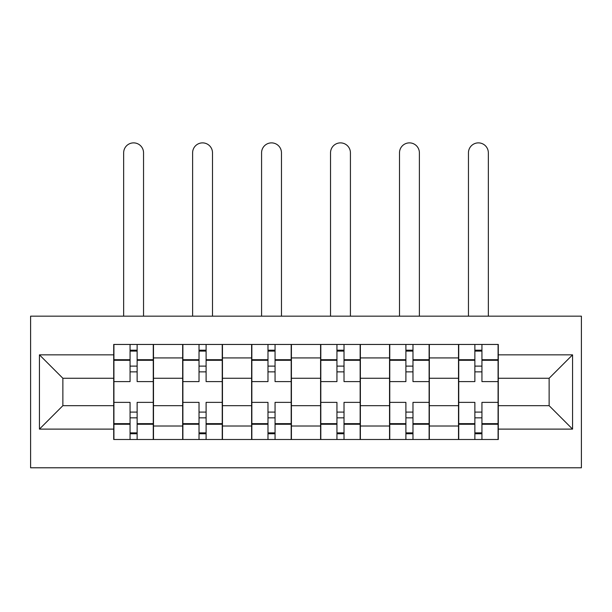 <?xml version="1.0" encoding="UTF-8"?>
<svg xmlns="http://www.w3.org/2000/svg" width="612" height="612" viewBox="0 0 612 612"><rect width="100%" height="100%" fill="white"/><g stroke="black" fill="none" stroke-linecap="round" stroke-linejoin="round"><path stroke-width="0.92" d="M30.6 467.79L581.4 467.79L581.4 316.167L30.6 316.167L30.6 467.79M182.667 439.5L182.667 357.936L153.49 357.936L153.49 439.5M153.49 357.936L153.49 344.457M182.667 357.936L182.667 344.457M222.454 344.457L222.454 439.5M251.624 439.5L251.624 344.457M291.411 344.457L291.411 439.5M320.589 439.5L320.589 344.457M360.376 344.457L360.376 439.5M389.546 439.5L389.546 344.457M429.333 344.457L429.333 439.5M458.51 439.5L458.51 344.457M458.51 405.679L429.333 405.679M389.546 405.679L360.376 405.679M320.589 405.679L291.411 405.679M251.624 405.679L222.454 405.679M182.667 405.679L153.49 405.679M458.51 378.27L429.333 378.27M389.546 378.27L360.376 378.27M320.589 378.27L291.411 378.27M251.624 378.27L222.454 378.27M182.667 378.27L153.49 378.27M62.868 405.679L113.71 405.679L113.71 378.27L62.868 378.27L62.868 405.679L39.443 429.111L39.443 354.845L113.71 354.845L113.71 378.27M498.29 378.27L498.29 405.679L549.132 405.679L549.132 378.27L498.29 378.27L498.29 344.457L113.71 344.457L113.71 354.845M498.29 354.845L572.557 354.845L572.557 429.111L498.29 429.111L498.29 405.679M113.71 405.679L113.71 439.5L498.29 439.5L498.29 429.111M113.71 429.111L39.443 429.111M137.134 432.868L130.065 432.868M130.065 351.089L137.134 351.089M206.099 432.868L199.022 432.868M199.022 351.089L206.099 351.089M275.056 432.868L267.98 432.868M267.98 351.089L275.056 351.089M344.02 432.868L336.944 432.868M336.944 351.089L344.02 351.089M412.978 432.868L405.901 432.868M405.901 351.089L412.978 351.089M481.935 432.868L474.866 432.868M474.866 351.089L481.935 351.089M39.443 354.845L62.868 378.27M549.132 405.679L572.557 429.111M549.132 378.27L572.557 354.845M153.268 439.5L153.268 381.59L137.134 381.59L137.134 344.457M130.065 344.457L130.065 381.59L113.924 381.59L113.924 344.457M143.545 316.167L143.545 152.824A9.945 9.945 0 0 0 133.6 142.879A9.945 9.945 0 0 0 123.655 152.824L123.655 316.167M153.268 381.59L153.268 344.457M113.924 439.5L113.924 402.367L130.065 402.367L130.065 439.5M137.134 439.5L137.134 402.367L153.268 402.367M130.065 371.867L137.134 371.867M113.924 402.367L113.924 381.59M137.134 412.09L130.065 412.09M137.134 433.747L130.065 433.747M130.065 417.835L137.134 417.835M137.134 366.114L130.065 366.114M130.065 350.202L137.134 350.202M222.233 439.5L222.233 381.59L206.099 381.59L206.099 344.457M199.022 344.457L199.022 381.59L182.889 381.59L182.889 344.457M212.502 316.167L212.502 152.824A9.945 9.945 0 0 0 202.557 142.879A9.945 9.945 0 0 0 192.612 152.824L192.612 316.167M222.233 381.59L222.233 344.457M182.889 439.5L182.889 402.367L199.022 402.367L199.022 439.5M206.099 439.5L206.099 402.367L222.233 402.367M199.022 371.867L206.099 371.867M182.889 402.367L182.889 381.59M206.099 412.09L199.022 412.09M206.099 433.747L199.022 433.747M199.022 417.835L206.099 417.835M206.099 366.114L199.022 366.114M199.022 350.202L206.099 350.202M291.19 439.5L291.19 381.59L275.056 381.59L275.056 344.457M267.98 344.457L267.98 381.59L251.846 381.59L251.846 344.457M281.466 316.167L281.466 152.824A9.945 9.945 0 0 0 271.521 142.879A9.945 9.945 0 0 0 261.576 152.824L261.576 316.167M291.19 381.59L291.19 344.457M251.846 439.5L251.846 402.367L267.98 402.367L267.98 439.5M275.056 439.5L275.056 402.367L291.19 402.367M267.98 371.867L275.056 371.867M251.846 402.367L251.846 381.59M275.056 412.09L267.98 412.09M275.056 433.747L267.98 433.747M267.98 417.835L275.056 417.835M275.056 366.114L267.98 366.114M267.98 350.202L275.056 350.202M360.154 439.5L360.154 381.59L344.02 381.59L344.02 344.457M336.944 344.457L336.944 381.59L320.81 381.59L320.81 344.457M350.424 316.167L350.424 152.824A9.945 9.945 0 0 0 340.479 142.879A9.945 9.945 0 0 0 330.534 152.824L330.534 316.167M360.154 381.59L360.154 344.457M320.81 439.5L320.81 402.367L336.944 402.367L336.944 439.5M344.02 439.5L344.02 402.367L360.154 402.367M336.944 371.867L344.02 371.867M320.81 402.367L320.81 381.59M344.02 412.09L336.944 412.09M344.02 433.747L336.944 433.747M336.944 417.835L344.02 417.835M344.02 366.114L336.944 366.114M336.944 350.202L344.02 350.202M429.111 439.5L429.111 381.59L412.978 381.59L412.978 344.457M405.901 344.457L405.901 381.59L389.767 381.59L389.767 344.457M419.388 316.167L419.388 152.824A9.945 9.945 0 0 0 409.443 142.879A9.945 9.945 0 0 0 399.498 152.824L399.498 316.167M429.111 381.59L429.111 344.457M389.767 439.5L389.767 402.367L405.901 402.367L405.901 439.5M412.978 439.5L412.978 402.367L429.111 402.367M405.901 371.867L412.978 371.867M389.767 402.367L389.767 381.59M412.978 412.09L405.901 412.09M412.978 433.747L405.901 433.747M405.901 417.835L412.978 417.835M412.978 366.114L405.901 366.114M405.901 350.202L412.978 350.202M498.076 439.5L498.076 381.59L481.935 381.59L481.935 344.457M474.866 344.457L474.866 381.59L458.732 381.59L458.732 344.457M488.345 316.167L488.345 152.824A9.945 9.945 0 0 0 478.4 142.879A9.945 9.945 0 0 0 468.455 152.824L468.455 316.167M498.076 381.59L498.076 344.457M458.732 439.5L458.732 402.367L474.866 402.367L474.866 439.5M481.935 439.5L481.935 402.367L498.076 402.367M474.866 371.867L481.935 371.867M458.732 402.367L458.732 381.59M481.935 412.09L474.866 412.09M481.935 433.747L474.866 433.747M474.866 417.835L481.935 417.835M481.935 366.114L474.866 366.114M474.866 350.202L481.935 350.202M389.546 357.936L360.376 357.936M320.589 357.936L291.411 357.936M251.624 357.936L222.454 357.936M458.51 357.936L429.333 357.936M389.546 426.013L360.376 426.013M320.589 426.013L291.411 426.013M251.624 426.013L222.454 426.013M182.667 426.013L153.49 426.013M458.51 426.013L429.333 426.013M153.268 359.703L137.134 359.703M130.065 359.703L113.924 359.703M130.065 360.3L113.924 360.3M130.065 423.657L113.924 423.657M130.065 424.246L113.924 424.246M153.268 424.246L137.134 424.246M153.268 360.3L137.134 360.3M153.268 423.657L137.134 423.657M222.233 359.703L206.099 359.703M199.022 359.703L182.889 359.703M199.022 360.3L182.889 360.3M199.022 423.657L182.889 423.657M199.022 424.246L182.889 424.246M222.233 424.246L206.099 424.246M222.233 360.3L206.099 360.3M222.233 423.657L206.099 423.657M291.19 359.703L275.056 359.703M267.98 359.703L251.846 359.703M267.98 360.3L251.846 360.3M267.98 423.657L251.846 423.657M267.98 424.246L251.846 424.246M291.19 424.246L275.056 424.246M291.19 360.3L275.056 360.3M291.19 423.657L275.056 423.657M360.154 359.703L344.02 359.703M336.944 359.703L320.81 359.703M336.944 360.3L320.81 360.3M336.944 423.657L320.81 423.657M336.944 424.246L320.81 424.246M360.154 424.246L344.02 424.246M360.154 360.3L344.02 360.3M360.154 423.657L344.02 423.657M429.111 359.703L412.978 359.703M405.901 359.703L389.767 359.703M405.901 360.3L389.767 360.3M405.901 423.657L389.767 423.657M405.901 424.246L389.767 424.246M429.111 424.246L412.978 424.246M429.111 360.3L412.978 360.3M429.111 423.657L412.978 423.657M498.076 359.703L481.935 359.703M474.866 359.703L458.732 359.703M474.866 360.3L458.732 360.3M474.866 423.657L458.732 423.657M474.866 424.246L458.732 424.246M498.076 424.246L481.935 424.246M498.076 360.3L481.935 360.3M498.076 423.657L481.935 423.657"/></g></svg>
